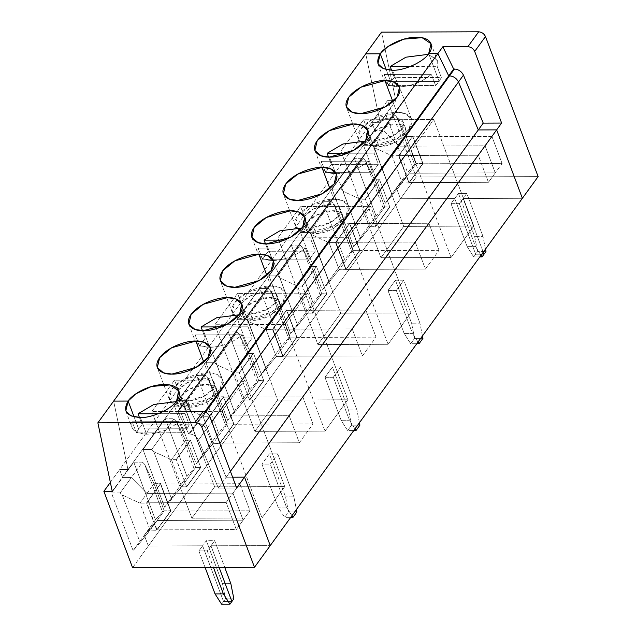 <?xml version="1.0" encoding="UTF-8"?>
<svg xmlns="http://www.w3.org/2000/svg" width="636" height="636" viewBox="0 0 636 636"><rect width="100%" height="100%" fill="white"/><g stroke="black" fill="none" stroke-linecap="round" stroke-linejoin="round"><path stroke-width="0.48" stroke-dasharray="3.18 2.39" d="M140.357 417.502L146.638 434.213L137.169 432.544L132.01 427.519L132.24 421.763L136.43 432.901L138.608 428.918L134.085 416.874L138.608 428.918L136.43 432.901L183.422 432.742L179.241 421.604C169.892 429.411 159.024 433.617 146.638 434.213L140.357 417.502M218.299 488.043L198.512 440.08C196.588 436.36 193.59 434.324 189.528 433.959L188.725 433.967L177.897 411.691L188.725 433.967L189.528 433.959C193.59 434.324 196.588 436.36 198.512 440.08L218.299 488.043L226.154 477.215L206.366 429.26L198.512 440.08L206.366 429.26C204.442 425.54 201.445 423.497 197.383 423.139L189.528 433.959L197.383 423.139L196.588 423.139L188.725 433.967L196.588 423.139L190.999 411.651L196.588 423.139L197.383 423.139C201.445 423.497 204.442 425.54 206.366 429.26L226.154 477.215L218.299 488.043L236.664 487.979L218.299 488.043M198.893 550.943L207.241 550.911L210.961 545.783L270.244 545.585L210.961 545.783L207.241 550.911L213.45 567.431L207.241 550.911L198.893 550.943L202.614 545.815L198.893 550.943L205.102 567.455L198.893 550.943M132.582 567.702L148.339 545.998L202.614 545.815L223.546 601.513L221.598 604.2L223.546 601.513L231.901 601.489L223.546 601.513L202.614 545.815L148.339 545.998L132.582 567.702M219.094 567.407L210.961 545.783L219.094 567.407L210.961 545.783L214.682 540.664L206.334 540.687L202.614 545.815L148.339 545.998L144.293 535.226L148.339 545.998L400.465 198.718L454.74 198.535L475.672 254.233L484.02 254.209L475.672 254.233L477.62 251.554L485.976 251.522L477.62 251.554L475.672 254.233L454.74 198.535L458.461 193.408L474.607 236.377L477.62 251.554L474.607 236.377L458.461 193.408L466.808 193.384L463.088 198.512L483.257 252.174L463.088 198.512L522.371 198.305L463.088 198.512L466.808 193.384L482.963 236.346L466.808 193.384L458.461 193.408L454.74 198.535L400.465 198.718L416.222 177.015L538.128 176.601L416.222 177.015L400.465 198.718L396.411 187.946L400.465 198.718L454.74 198.535L451.019 203.663L459.367 203.631L463.088 198.512L522.371 198.305L463.088 198.512L459.367 203.631L475.513 246.601L467.166 246.633L473.725 256.92L479.83 256.896L473.725 256.92L467.166 246.633L451.019 203.663L454.74 198.535L475.672 254.233L473.725 256.92L475.672 254.233L484.02 254.209L475.672 254.233L454.74 198.535L400.465 198.718L148.339 545.998L202.614 545.815L223.546 601.513L231.901 601.489L223.546 601.513L225.502 598.834L233.849 598.802L225.502 598.834L223.546 601.513L202.614 545.815L206.334 540.687L222.489 583.657L225.502 598.834L222.489 583.657L206.334 540.687L214.682 540.664L224.731 567.392L214.682 540.664L210.961 545.783L270.244 545.585L210.961 545.783L219.094 567.407M110.354 482.382L119.624 469.614L122.621 477.572L111.451 492.948L133.123 550.609L144.293 535.226L133.123 550.609L140.135 542.564L157.14 520.479L144.293 535.226L157.14 520.479L150.104 530.162L156.623 530.138L163.651 520.455L157.14 520.479L163.651 520.455L156.679 530.297L163.881 520.614L156.846 530.297L146.558 502.925L153.586 493.242L146.829 502.798L156.997 529.852L163.818 520.455L156.997 529.852L236.314 529.581L226.146 502.527L232.975 493.131L243.143 520.184L236.314 529.581L243.143 520.184L163.818 520.455L243.143 520.184L232.975 493.131L226.146 502.527L146.829 502.798L153.65 493.401L232.975 493.131L153.586 493.242L146.558 502.925L156.846 530.297L150.104 530.162L139.936 503.108L146.972 493.425L153.483 493.401L146.455 503.084L139.936 503.108L146.455 503.084L153.586 493.242L146.972 493.425L139.936 503.108L150.104 530.162L140.135 542.564L122.271 495.047L139.936 503.108L122.271 495.047L120.18 492.924L131.35 477.541L146.972 493.425L131.35 477.541L120.18 492.924L111.451 492.948L122.621 477.572L131.35 477.541L122.621 477.572L119.624 469.614L110.354 482.382M112.222 491.286L127.979 469.583L119.624 469.614L127.979 469.583L112.222 491.286M113.629 401.117L127.979 469.583L113.629 401.117L127.979 469.583L119.624 469.614L122.621 477.572L131.35 477.541L146.972 493.425L232.975 493.131L243.143 520.184L157.14 520.479L144.293 535.226L148.339 545.998L144.293 535.226L155.454 519.843L133.783 462.189L122.621 477.572L119.624 469.614L371.75 122.335L374.739 130.293L383.468 130.261L399.098 146.145L485.093 145.851L495.269 172.905L409.266 173.199L396.411 187.946L409.266 173.199L415.777 173.175L422.805 163.492L416.294 163.508L409.266 173.199L416.294 163.508L414.593 164.517L407.581 172.563L396.411 187.946L407.581 172.563L385.909 114.909L394.638 114.878L383.468 130.261L374.739 130.293L385.909 114.909L374.739 130.293L371.75 122.335L387.507 100.631L416.222 177.015L387.507 100.631L395.862 100.599L381.513 32.134L395.862 100.599L380.105 122.303L371.75 122.335L380.105 122.303L365.756 53.837L380.105 122.303L395.862 100.599L387.507 100.631L371.75 122.335L374.739 130.293L363.577 145.668L385.249 203.329L396.411 187.946L400.465 198.718L396.411 187.946L385.249 203.329L402.23 182.882L409.266 173.199L396.411 187.946L409.266 173.199L392.253 195.284L374.397 147.767L392.062 155.828L402.23 182.882L408.741 182.858L423.035 163.651L416 173.334L422.765 163.77L412.597 136.716L405.545 145.962L412.748 136.279L405.712 145.962L412.748 136.279L423.035 163.651L412.748 136.279L405.609 146.121L399.098 146.145L383.468 130.261L394.638 114.878L396.729 117.008L406.126 136.454L399.098 146.145L406.126 136.454L396.729 117.008L394.638 114.878L385.909 114.909L407.581 172.563L414.593 164.517L396.729 117.008L414.593 164.517L416.294 163.508L406.126 136.454L412.637 136.438L405.609 146.121L412.581 136.279L406.126 136.454L416.294 163.508L422.868 163.651L415.777 173.175L409.266 173.199L415.777 173.175L408.805 183.017L423.035 163.651L408.972 183.017L416 173.334L408.972 183.017L402.23 182.882L392.062 155.828L399.098 146.145L405.609 146.121L398.573 155.804L392.062 155.828L398.685 155.645L408.972 183.017L398.518 155.645L412.597 136.716L422.765 163.77L415.944 173.175L495.269 172.905L485.093 145.851L491.922 136.446L502.09 163.508L495.269 172.905L502.09 163.508L422.765 163.77L502.09 163.508L491.922 136.446L412.597 136.716L491.922 136.446L485.093 145.851L405.776 146.121L398.947 155.518L409.115 182.572L415.944 173.175L409.115 182.572L488.44 182.301L495.269 172.905L415.944 173.175L495.269 172.905L488.44 182.301L409.115 182.572L398.947 155.518L405.776 146.121L485.093 145.851L478.272 155.248L398.947 155.518L478.272 155.248L488.44 182.301L478.272 155.248L485.093 145.851L495.269 172.905L485.093 145.851L399.098 146.145L392.062 155.828L374.397 147.767L392.253 195.284L385.249 203.329L363.577 145.668L374.739 130.293L383.468 130.261L372.306 145.644L363.577 145.668L372.306 145.644L374.397 147.767L372.306 145.644L383.468 130.261L399.098 146.145L383.468 130.261L374.739 130.293L371.75 122.335L119.624 469.614L127.979 469.583L380.105 122.303L371.75 122.335L380.105 122.303L127.979 469.583L113.629 401.117M176.57 400.903L187.04 428.751L183.422 432.742L187.04 428.751L138.608 428.918L187.04 428.751L176.57 400.903L187.04 428.751L138.608 428.918L134.085 416.874L138.608 428.918L142.218 424.928L139.427 417.494L142.218 424.928L138.608 428.918L187.04 428.751L176.57 400.903M136.43 432.901L132.24 421.763L179.241 421.604L183.422 432.742L136.43 432.901M146.638 434.213C159.024 433.617 169.892 429.411 179.241 421.604L132.24 421.763C130.261 429.546 135.063 433.696 146.638 434.213M232.617 477.199L226.154 477.215L232.617 477.199L226.154 477.215L206.366 429.26C204.442 425.54 201.445 423.497 197.383 423.139L196.588 423.139L190.999 411.651L196.588 423.139L204.752 411.89L196.588 423.139L197.383 423.139L205.388 412.112L197.383 423.139C201.445 423.497 204.442 425.54 206.366 429.26L211.788 421.795L206.366 429.26L226.154 477.215L230.415 471.348L226.154 477.215L232.617 477.199M156.997 529.852L146.829 502.798L226.146 502.527L236.314 529.581L156.997 529.852M140.135 542.564L133.123 550.609L111.451 492.948L120.18 492.924L122.271 495.047L140.135 542.564M485.491 249.105L482.963 236.346L474.607 236.377L482.963 236.346L485.491 249.105M428.696 53.623L439.158 81.472L390.735 81.639L386.203 69.594L390.735 81.639L394.344 77.648L391.553 70.214L394.344 77.648L441.344 77.489L439.158 81.472L428.696 53.623L439.158 81.472L441.344 77.489L437.155 66.343L441.344 77.489L394.344 77.648L390.735 81.639L439.158 81.472L435.549 85.463L431.359 74.325C422.018 82.131 411.15 86.337 398.764 86.933L389.288 85.264L384.136 80.239L384.367 74.484L388.556 85.622L390.735 81.639L386.203 69.594L390.735 81.639L388.556 85.622L435.549 85.463L439.158 81.472L390.735 81.639L439.158 81.472L428.696 53.623M428.147 54.346L437.322 60.428L437.155 66.343L436.845 59.41L428.147 54.346M410.53 66.438L437.155 66.343L410.53 66.438M392.484 70.222L398.764 86.933L392.484 70.222M286.423 507.059L278.075 507.091L284.634 517.378L290.739 517.362L284.634 517.378L278.075 507.091L261.921 464.121L269.37 453.865L285.516 496.835L288.529 512.012L284.634 517.378L288.529 512.012L296.877 511.98L288.529 512.012L285.516 496.835L269.37 453.865L261.921 464.121L270.268 464.097L286.423 507.059L291.932 515.709L286.423 507.059L270.268 464.097L277.717 453.842L270.268 464.097L261.921 464.121L278.075 507.091L286.423 507.059M296.4 509.563L293.864 496.811L277.717 453.842L269.37 453.865L277.717 453.842L293.864 496.811L285.516 496.835L293.864 496.811L296.4 509.563M214.61 486.842L191.857 518.181L262 517.942L284.745 486.604L214.61 486.842L174.534 380.217L244.669 379.978L221.924 411.317L151.781 411.556L174.534 380.217L151.781 411.556L191.857 518.181L214.61 486.842L284.745 486.604L262 517.942L191.857 518.181L151.781 411.556L221.924 411.317L262 517.942L221.924 411.317L244.669 379.978L284.745 486.604L244.669 379.978L174.534 380.217L214.61 486.842M340.745 367.02L332.397 367.052L324.956 377.307L333.304 377.275L340.745 367.02L333.304 377.275L349.45 420.245L341.103 420.269L347.661 430.564L353.767 430.54L347.661 430.564L341.103 420.269L324.956 377.307L332.397 367.052L348.552 410.013L351.557 425.19L347.661 430.564L351.557 425.19L359.912 425.166L351.557 425.19L348.552 410.013L332.397 367.052L340.745 367.02L356.899 409.989L340.745 367.02M277.638 400.028L254.893 431.359L325.028 431.121L347.781 399.79L277.638 400.028L237.562 293.403L307.697 293.164L284.952 324.495L214.817 324.734L237.562 293.403L214.817 324.734L254.893 431.359L277.638 400.028L347.781 399.79L325.028 431.121L254.893 431.359L214.817 324.734L284.952 324.495L325.028 431.121L284.952 324.495L307.697 293.164L347.781 399.79L307.697 293.164L237.562 293.403L277.638 400.028M403.781 280.198L395.425 280.23L387.984 290.485L396.331 290.453L403.781 280.198L396.331 290.453L412.486 333.423L404.138 333.455L410.697 343.742L416.803 343.718L410.697 343.742L404.138 333.455L387.984 290.485L395.425 280.23L411.579 323.199L414.593 338.368L410.697 343.742L414.593 338.368L422.94 338.344L414.593 338.368L411.579 323.199L395.425 280.23L403.781 280.198L419.927 323.168L403.781 280.198M340.673 313.206L317.921 344.537L388.063 344.299L410.808 312.968L340.673 313.206L300.59 206.581L370.732 206.342L347.987 237.673L277.845 237.912L300.59 206.581L277.845 237.912L317.921 344.537L340.673 313.206L410.808 312.968L388.063 344.299L317.921 344.537L277.845 237.912L347.987 237.673L388.063 344.299L347.987 237.673L370.732 206.342L410.808 312.968L370.732 206.342L300.59 206.581L340.673 313.206M403.701 226.384L380.956 257.715L451.091 257.477L473.836 226.146L403.701 226.384L363.625 119.759L433.76 119.52L411.015 150.851L340.88 151.09L363.625 119.759L340.88 151.09L380.956 257.715L403.701 226.384L473.836 226.146L451.091 257.477L380.956 257.715L340.88 151.09L411.015 150.851L451.091 257.477L411.015 150.851L433.76 119.52L473.836 226.146L433.76 119.52L363.625 119.759L403.701 226.384M230.836 583.625L222.489 583.657L230.836 583.625M174.479 406.134L196.158 463.787L218.49 433.029L196.818 375.367L174.479 406.134L196.818 375.367L205.547 375.335L183.208 406.102L174.479 406.134L183.208 406.102L185.307 408.233L202.971 416.286L213.14 443.34L227.203 423.974L225.494 424.975L218.49 433.029L196.158 463.787L213.14 443.34L203.162 455.742L185.307 408.233L203.162 455.742L196.158 463.787L174.479 406.134M142.965 449.541L164.637 507.194L186.976 476.436L165.304 418.774L142.965 449.541L151.694 449.509L174.026 418.75L176.124 420.873L185.513 440.327L195.681 467.38L200.586 467.524L186.69 486.89L176.403 459.518L190.466 440.152L200.753 467.524L186.69 486.89L200.753 467.524L190.466 440.152L185.513 440.327L190.466 440.152L176.236 459.518L190.299 440.152L176.236 459.518L186.69 486.89L181.626 486.747L171.458 459.693L176.299 459.677L190.363 440.311L176.299 459.677L171.458 459.693L185.513 440.327L171.458 459.693L153.785 451.64L151.694 449.509L153.785 451.64L171.458 459.693L181.626 486.747L195.681 467.38L193.98 468.39L186.976 476.436L164.637 507.194L181.626 486.747L171.648 499.149L153.785 451.64L171.648 499.149L164.637 507.194L142.965 449.541L165.304 418.774L186.976 476.436L193.98 468.39L176.124 420.873L174.026 418.75L165.304 418.774L174.026 418.75L151.694 449.509L142.965 449.541M237.514 319.312L259.186 376.965L281.517 346.207L259.846 288.545L237.514 319.312L259.846 288.545L268.575 288.521L246.243 319.28L237.514 319.312L246.243 319.28L248.334 321.411L265.999 329.464L276.167 356.518L290.231 337.152L288.529 338.161L281.517 346.207L259.186 376.965L276.167 356.518L266.19 368.92L248.334 321.411L266.19 368.92L259.186 376.965L237.514 319.312M206 362.719L227.672 420.38L250.004 389.614L228.332 331.96L206 362.719L214.73 362.695L237.061 331.928L239.152 334.059L248.549 353.505L258.717 380.559L263.622 380.702L249.558 400.076L239.438 372.696L253.494 353.33L263.789 380.702L249.725 400.076L263.789 380.702L253.494 353.33L248.549 353.505L253.494 353.33L239.271 372.704L253.327 353.33L239.271 372.704L249.725 400.076L244.653 399.933L234.485 372.879L239.327 372.863L253.39 353.489L239.327 372.863L234.485 372.879L248.549 353.505L234.485 372.879L216.82 364.818L214.73 362.695L216.82 364.818L234.485 372.879L244.653 399.933L258.717 380.559L257.016 381.568L250.004 389.614L227.672 420.38L244.653 399.933L234.676 412.335L216.82 364.818L234.676 412.335L227.672 420.38L206 362.719L228.332 331.96L250.004 389.614L257.016 381.568L239.152 334.059L237.061 331.928L228.332 331.96L237.061 331.928L214.73 362.695L206 362.719M300.542 232.49L322.214 290.151L344.553 259.385L322.881 201.731L300.542 232.49L322.881 201.731L331.61 201.699L309.271 232.458L300.542 232.49L309.271 232.458L311.37 234.589L329.035 242.65L339.203 269.704L353.266 250.33L351.557 251.339L344.553 259.385L322.214 290.151L339.203 269.704L329.225 282.106L311.37 234.589L329.225 282.106L322.214 290.151L300.542 232.49M269.028 275.905L290.7 333.558L313.031 302.792L291.36 245.138L269.028 275.905L277.757 275.873L300.089 245.106L302.187 247.237L311.576 266.691L321.744 293.745L326.65 293.88L312.753 313.254L302.466 285.882L316.529 266.508L326.817 293.88L312.753 313.254L326.817 293.88L316.529 266.508L311.576 266.691L316.529 266.508L302.299 285.882L316.362 266.508L302.299 285.882L312.753 313.254L307.689 313.111L297.513 286.057L302.362 286.041L316.418 266.667L302.362 286.041L297.513 286.057L311.576 266.691L297.513 286.057L279.848 277.996L277.757 275.873L279.848 277.996L297.513 286.057L307.689 313.111L321.744 293.745L320.043 294.746L313.031 302.792L290.7 333.558L307.689 313.111L297.712 325.513L279.848 277.996L297.712 325.513L290.7 333.558L269.028 275.905L291.36 245.138L313.031 302.792L320.043 294.746L302.187 247.237L300.089 245.106L291.36 245.138L300.089 245.106L277.757 275.873L269.028 275.905M332.064 189.083L353.735 246.736L376.067 215.978L354.395 158.316L332.064 189.083L340.785 189.051L363.124 158.292L365.215 160.415L374.612 179.869L384.78 206.923L389.677 207.066L375.789 226.432L365.501 199.06L379.557 179.694L389.844 207.066L375.789 226.432L389.844 207.066L379.557 179.694L374.612 179.869L379.557 179.694L365.334 199.06L379.39 179.694L365.334 199.06L375.789 226.432L370.716 226.289L360.548 199.235L365.39 199.219L379.454 179.853L365.39 199.219L360.548 199.235L374.612 179.869L360.548 199.235L342.884 191.182L340.785 189.051L342.884 191.182L360.548 199.235L370.716 226.289L384.78 206.923L383.071 207.932L376.067 215.978L353.735 246.736L370.716 226.289L360.739 238.691L342.884 191.182L360.739 238.691L353.735 246.736L332.064 189.083L354.395 158.316L376.067 215.978L383.071 207.932L365.215 160.415L363.124 158.292L354.395 158.316L363.124 158.292L340.785 189.051L332.064 189.083M227.203 423.974L213.14 443.34L219.651 443.316L233.714 423.95L227.203 423.974L233.714 423.95L219.714 443.475L233.77 424.109L219.881 443.475L233.937 424.109L219.881 443.475L213.14 443.34L202.971 416.286L217.035 396.92L223.546 396.896L209.483 416.262L202.971 416.286L209.586 416.103L219.881 443.475L209.419 416.103L223.649 396.737L209.586 416.103L223.649 396.737L233.937 424.109L223.649 396.737L217.035 396.92L202.971 416.286L185.307 408.233L183.208 406.102L205.547 375.335L207.638 377.466L217.035 396.92L227.203 423.974L217.035 396.92L207.638 377.466L225.494 424.975L227.203 423.974M220.024 443.03L233.674 424.236L223.506 397.182L209.856 415.976L220.024 443.03L299.349 442.759L312.999 423.966L233.674 424.236L220.024 443.03L209.856 415.976L223.506 397.182L302.831 396.912L289.181 415.706L209.856 415.976L289.181 415.706L299.349 442.759L220.024 443.03M289.181 415.706L302.831 396.912L312.999 423.966L299.349 442.759L289.181 415.706M170.679 510.772L163.714 520.614L170.679 510.772L164.168 510.788L157.14 520.479L163.651 520.455L170.679 510.772L163.881 520.614L170.909 510.931L163.881 520.614L170.639 511.05L160.471 483.996L153.586 493.242L160.622 483.551L170.909 510.931L160.622 483.551L153.999 483.734L164.168 510.788L162.466 511.797L155.454 519.843L144.293 535.226L157.14 520.479L164.168 510.788L170.679 510.772M239.796 483.726L249.964 510.78L243.143 520.184L232.975 493.131L239.796 483.726L232.975 493.131L153.65 493.401L160.471 483.996L239.796 483.726L160.471 483.996L170.639 511.05L163.818 520.455L243.143 520.184L249.964 510.78L170.639 511.05L249.964 510.78L239.796 483.726M146.972 493.425L153.999 483.734L160.511 483.718L153.483 493.401L146.972 493.425L131.35 477.541L142.512 462.157L144.603 464.288L153.999 483.734L146.972 493.425M144.603 464.288L162.466 511.797L164.168 510.788L153.999 483.734L144.603 464.288L142.512 462.157L133.783 462.189L155.454 519.843L162.466 511.797L144.603 464.288M131.35 477.541L122.621 477.572L133.783 462.189L142.512 462.157L131.35 477.541M160.511 483.718L153.483 493.401L160.511 483.718M153.586 493.242L160.622 483.551L153.586 493.242M365.756 53.837L380.105 122.303L365.756 53.837M203.393 330.68L209.673 347.391L200.3 345.769L195.101 340.856L195.276 334.941L199.458 346.079L205.253 338.106L202.455 330.672L205.253 338.106L199.458 346.079L246.458 345.92L242.268 334.782C232.927 342.589 222.059 346.795 209.673 347.391L203.393 330.68M239.056 314.804L248.231 320.886L248.056 326.809L252.246 337.947L246.458 345.92L252.246 337.947L205.253 338.106L252.246 337.947L248.056 326.809L221.439 326.896L248.056 326.809L247.754 319.876L239.056 314.804M199.458 346.079L195.276 334.941L242.268 334.782L246.458 345.92L199.458 346.079M209.673 347.391C222.059 346.795 232.927 342.589 242.268 334.782L195.276 334.941C193.296 342.725 198.09 346.882 209.673 347.391M176.021 401.626L185.203 407.708L185.028 413.623L189.218 424.768L187.04 428.751L189.218 424.768L142.218 424.928L189.218 424.768L185.028 413.623L158.412 413.718L185.028 413.623L184.726 406.69L176.021 401.626M207.829 372.879L216.216 374.119L222.401 379.414L220.056 389.312L208.012 399.241L183.836 405.919L175.449 404.687L169.271 399.384L171.617 389.494L183.653 379.557L207.829 372.879L203.774 362.107L207.829 372.879C201.23 372.243 180.831 377.251 171.617 389.486C163.07 401.714 176.275 406.611 183.836 405.919C190.442 406.563 210.842 401.547 220.048 389.319C228.594 377.092 215.389 372.195 207.829 372.879M187.564 400.791C182.341 401.268 173.238 397.89 179.137 389.455C185.481 381.028 199.553 377.569 204.108 378.007C209.324 377.53 218.426 380.908 212.535 389.343C206.183 397.778 192.112 401.237 187.564 400.791L204.236 396.188L212.535 389.343L214.157 382.514L204.108 378.007L187.429 382.61L179.129 389.463L177.516 396.284L187.564 400.791L189.957 407.159L179.909 402.652L181.522 395.831L189.822 388.978L206.501 384.375L216.55 388.882L214.928 395.703L206.628 402.556L189.957 407.159L187.564 400.791M189.957 407.159C194.505 407.604 208.576 404.146 214.928 395.711C220.819 387.276 211.716 383.898 206.501 384.375C201.946 383.929 187.874 387.388 181.53 395.823C175.631 404.257 184.734 407.636 189.957 407.159M195.681 467.38L181.626 486.747L186.467 486.731L200.531 467.365L195.681 467.38L185.513 440.327L176.124 420.873L193.98 468.39L195.681 467.38M200.531 467.365L186.523 486.89L200.531 467.365M354.968 428.895L349.45 420.245L354.968 428.895M359.427 422.741L356.899 409.989L348.552 410.013L356.899 409.989L359.427 422.741M290.231 337.152L276.167 356.518L282.686 356.502L296.742 337.128L290.231 337.152L296.742 337.128L282.742 356.661L296.805 337.287L282.909 356.653L296.972 337.287L282.909 356.653L276.167 356.518L265.999 329.464L280.063 310.098L286.574 310.074L272.51 329.44L265.999 329.464L272.621 329.281L282.909 356.653L272.454 329.281L286.685 309.915L272.621 329.281L286.685 309.915L296.972 337.287L286.685 309.915L280.063 310.098L265.999 329.464L248.334 321.411L246.243 319.28L268.575 288.521L270.666 290.644L280.063 310.098L290.231 337.152L280.063 310.098L270.666 290.644L288.529 338.161L290.231 337.152M283.06 356.216L296.702 337.414L286.534 310.36L272.884 329.162L283.06 356.216L362.377 355.945L376.027 337.144L296.702 337.414L283.06 356.216L272.884 329.162L286.534 310.36L365.859 310.09L352.209 328.892L272.884 329.162L352.209 328.892L362.377 355.945L283.06 356.216M352.209 328.892L365.859 310.09L376.027 337.144L362.377 355.945L352.209 328.892M223.506 397.182L233.674 424.236L312.999 423.966L302.831 396.912L223.506 397.182M205.547 375.335L196.818 375.367L218.49 433.029L225.494 424.975L207.638 377.466L205.547 375.335M266.42 243.866L272.701 260.577L263.328 258.947L258.129 254.042L258.303 248.12L262.493 259.257L268.281 251.284L265.49 243.858L268.281 251.284L262.493 259.257L309.486 259.098L305.304 247.96C295.955 255.775 285.087 259.981 272.701 260.577L266.42 243.866M302.084 227.982L311.266 234.064L311.091 239.987L315.281 251.125L309.486 259.098L315.281 251.125L268.281 251.284L315.281 251.125L311.091 239.987L284.475 240.074L311.091 239.987L310.789 233.054L302.084 227.982M262.493 259.257L258.303 248.12L305.304 247.96L309.486 259.098L262.493 259.257M272.701 260.577C285.087 259.981 295.955 255.775 305.304 247.96L258.303 248.12C256.324 255.91 261.126 260.06 272.701 260.577M270.856 286.057L279.244 287.297L285.429 292.6L283.084 302.49L271.047 312.427L246.871 319.105L238.484 317.865L232.299 312.57L234.644 302.672L246.681 292.735L270.856 286.057L266.81 275.285L270.856 286.057C264.258 285.421 243.858 290.437 234.652 302.664C226.106 314.892 239.303 319.789 246.871 319.105C253.47 319.741 273.87 314.725 283.076 302.498C291.63 290.27 278.425 285.373 270.856 286.057M250.592 313.977C245.377 314.446 236.274 311.068 242.165 302.641C248.517 294.206 262.581 290.747 267.136 291.185C272.351 290.716 281.462 294.094 275.563 302.521C269.211 310.956 255.147 314.415 250.592 313.977L267.263 309.366L275.571 302.521L277.185 295.692L267.136 291.185L250.465 295.796L242.165 302.641L240.543 309.47L250.592 313.977L252.985 320.337L242.936 315.83L244.558 309.009L252.858 302.156L269.529 297.553L279.578 302.06L277.964 308.881L269.656 315.734L252.985 320.337L250.592 313.977M252.985 320.337C257.54 320.783 271.604 317.324 277.956 308.889C283.855 300.454 274.744 297.076 269.529 297.553C264.974 297.115 250.91 300.574 244.558 309.001C238.667 317.436 247.77 320.814 252.985 320.337M258.717 380.559L244.653 399.933L249.495 399.917L263.558 380.543L258.717 380.559L248.549 353.505L239.152 334.059L257.016 381.568L258.717 380.559M263.558 380.543L249.558 400.076L263.558 380.543M333.304 377.275L324.956 377.307L341.103 420.269L349.45 420.245L333.304 377.275M417.995 342.073L412.486 333.423L417.995 342.073M422.463 335.919L419.927 323.168L411.579 323.199L419.927 323.168L422.463 335.919M353.266 250.33L339.203 269.704L345.714 269.68L359.777 250.306L353.266 250.33L359.777 250.306L345.777 269.839L359.833 250.465L345.944 269.839L360 250.465L345.944 269.839L339.203 269.704L329.035 242.65L343.09 223.276L349.609 223.252L335.546 242.626L329.035 242.65L335.649 242.467L345.944 269.839L335.482 242.467L349.713 223.093L335.649 242.467L349.713 223.093L360 250.465L349.713 223.093L343.09 223.276L329.035 242.65L311.37 234.589L309.271 232.458L331.61 201.699L333.701 203.83L343.09 223.276L353.266 250.33L343.09 223.276L333.701 203.83L351.557 251.339L353.266 250.33M346.087 269.394L359.738 250.592L349.569 223.538L335.919 242.34L346.087 269.394L425.412 269.123L439.063 250.322L359.738 250.592L346.087 269.394L335.919 242.34L349.569 223.538L428.887 223.268L415.244 242.07L335.919 242.34L415.244 242.07L425.412 269.123L346.087 269.394M415.244 242.07L428.887 223.268L439.063 250.322L425.412 269.123L415.244 242.07M286.534 310.36L296.702 337.414L376.027 337.144L365.859 310.09L286.534 310.36M268.575 288.521L259.846 288.545L281.517 346.207L288.529 338.161L270.666 290.644L268.575 288.521M329.456 157.044L335.736 173.755L326.363 172.133L321.164 167.22L321.339 161.298L325.521 172.443L331.316 164.462L328.518 157.036L331.316 164.462L325.521 172.443L372.521 172.284L368.331 161.139C358.99 168.953 348.123 173.159 335.736 173.755L329.456 157.044M365.112 141.16L374.294 147.25L374.119 153.165L378.309 164.303L372.521 172.284L378.309 164.303L331.316 164.462L378.309 164.303L374.119 153.165L347.502 153.252L374.119 153.165L373.817 146.232L365.112 141.16M325.521 172.443L321.339 161.298L368.331 161.139L372.521 172.284L325.521 172.443M335.736 173.755C348.123 173.159 358.99 168.953 368.331 161.139L321.339 161.298C319.359 169.089 324.153 173.238 335.736 173.755M333.892 199.243L342.279 200.475L348.464 205.778L346.119 215.676L334.075 225.605L309.899 232.283L301.512 231.043L295.327 225.748L297.68 215.85L309.716 205.921L333.892 199.243L329.838 188.463L333.892 199.243C327.286 198.599 306.886 203.615 297.68 215.843C289.134 228.07 302.339 232.967 309.899 232.283C316.505 232.919 336.905 227.911 346.111 215.676C354.657 203.448 341.453 198.551 333.892 199.243M313.627 227.155C308.404 227.632 299.302 224.254 305.193 215.819C311.545 207.384 325.616 203.925 330.163 204.371C335.387 203.894 344.489 207.272 338.598 215.707C332.246 224.142 318.175 227.601 313.627 227.155L330.299 222.552L338.598 215.699L340.22 208.878L330.163 204.371L313.492 208.974L305.193 215.827L303.579 222.648L313.627 227.155L316.02 233.523L305.964 229.016L307.586 222.187L315.885 215.342L332.556 210.731L342.613 215.238L340.991 222.067L332.692 228.912L316.02 233.523L313.627 227.155M316.02 233.523C320.568 233.961 334.639 230.502 340.991 222.067C346.882 213.64 337.78 210.262 332.556 210.731C328.009 210.293 313.938 213.752 307.586 222.187C301.695 230.614 310.797 233.992 316.02 233.523M321.744 293.745L307.689 313.111L312.53 313.095L326.594 293.721L321.744 293.745L311.576 266.691L302.187 247.237L320.043 294.746L321.744 293.745M326.594 293.721L312.586 313.254L326.594 293.721M396.331 290.453L387.984 290.485L404.138 333.455L412.486 333.423L396.331 290.453M481.031 255.251L475.513 246.601L481.031 255.251M483.257 252.174L463.088 198.512L483.257 252.174M349.569 223.538L359.738 250.592L439.063 250.322L428.887 223.268L349.569 223.538M331.61 201.699L322.881 201.731L344.553 259.385L351.557 251.339L333.701 203.83L331.61 201.699M388.556 85.622L384.367 74.484L431.359 74.325L435.549 85.463L388.556 85.622M398.764 86.933C411.15 86.337 422.018 82.131 431.359 74.325L384.367 74.484C382.387 82.267 387.189 86.417 398.764 86.933M396.92 112.421L405.307 113.661L411.492 118.956L409.147 128.854L397.11 138.783L372.935 145.461L364.547 144.221L358.362 138.926L360.707 129.029L372.744 119.099L396.92 112.421L392.873 101.641L396.92 112.421C390.321 111.785 369.921 116.793 360.715 129.021C352.169 141.248 365.366 146.153 372.935 145.461C379.533 146.105 399.933 141.089 409.139 128.862C417.685 116.634 404.488 111.729 396.92 112.421M376.655 140.333C371.44 140.81 362.329 137.432 368.228 128.997C374.58 120.562 388.644 117.104 393.199 117.549C398.414 117.072 407.525 120.45 401.626 128.885C395.274 137.32 381.21 140.779 376.655 140.333L393.326 135.73L401.626 128.877L403.248 122.056L393.199 117.549L376.528 122.152L368.22 129.005L366.606 135.826L376.655 140.333L379.048 146.701L368.999 142.194L370.613 135.373L378.921 128.52L395.592 123.917L405.641 128.424L404.019 135.245L395.719 142.098L379.048 146.701L376.655 140.333M379.048 146.701C383.603 147.139 397.667 143.688 404.019 135.253C409.91 126.818 400.807 123.44 395.592 123.917C391.037 123.471 376.973 126.93 370.621 135.365C364.722 143.8 373.833 147.178 379.048 146.701M384.78 206.923L370.716 226.289L375.558 226.273L389.622 206.907L384.78 206.923L374.612 179.869L365.215 160.415L383.071 207.932L384.78 206.923M389.622 206.907L375.622 226.432L389.622 206.907M459.367 203.631L451.019 203.663L467.166 246.633L475.513 246.601L459.367 203.631M125.793 410.967L132.073 427.678M431.041 43.717L437.322 60.428M377.911 63.687L384.192 80.398M241.95 304.175L248.231 320.886M188.82 324.145L195.101 340.856M178.923 390.997L185.203 407.708M222.401 379.414L210.436 347.59M169.271 399.384L157.307 367.56M179.909 402.652L177.516 396.284M216.55 388.882L214.157 382.514M304.986 217.361L311.266 234.064M251.848 237.331L258.129 254.042M285.429 292.6L273.464 260.768M232.299 312.57L220.334 280.738M242.936 315.83L240.543 309.47M279.578 302.06L277.185 295.692M368.013 130.539L374.294 147.25M314.884 150.509L321.164 167.22M348.464 205.778L336.5 173.946M295.327 225.748L283.37 193.916M305.964 229.016L303.579 222.648M342.613 215.238L340.22 208.878M411.492 118.956L399.527 87.132M358.362 138.926L346.397 107.102M368.999 142.194L366.606 135.826M405.641 128.424L403.248 122.056"/><path stroke-width="0.95" d="M128.138 401.062L125.793 410.967L131.103 415.928L140.357 417.502C126.524 416.5 122.446 411.023 128.138 401.062L113.629 401.117L97.872 422.821L112.222 491.286L103.867 491.318L132.582 567.702L254.487 567.288L270.244 545.585L244.526 477.151L236.664 487.979L209.753 416.365L236.664 487.979L244.526 477.151L232.617 477.199L244.526 477.151L270.244 545.585L254.487 567.288L201.851 427.249L209.753 416.365C208.346 413.487 206.08 411.905 202.948 411.611C206.08 411.905 208.346 413.487 209.753 416.365L201.851 427.249L254.487 567.288L132.582 567.702L103.867 491.318L110.354 482.382L103.867 491.318L112.222 491.286L97.872 422.821L113.629 401.117L128.138 401.062L134.085 416.874L128.138 401.062L113.629 401.117L365.756 53.837L380.264 53.79L365.756 53.837L381.513 32.134L113.629 401.117L128.138 401.062C130.674 396.236 146.264 384.748 164.35 384.462C182.111 384.629 181.053 396.061 176.57 400.903C171.72 409.067 151.805 418.202 140.357 417.502C151.805 418.202 171.72 409.067 176.57 400.903L185.752 400.871L176.57 400.903L185.752 400.871L177.897 411.691L202.948 411.611L195.045 422.487C198.178 422.781 200.451 424.371 201.851 427.249C200.451 424.371 198.178 422.781 195.045 422.487L97.872 422.821L195.045 422.487L202.948 411.611L177.897 411.691L185.752 400.871L190.999 411.651L185.752 400.871L176.57 400.903L178.923 390.997L169.931 384.947L151.535 386.45L135.842 393.819L128.138 401.062L134.085 416.874L128.138 401.062M221.598 604.2L215.04 593.913L205.102 567.455L215.04 593.913L223.395 593.881L229.954 604.168L231.901 601.489L219.094 567.407L231.901 601.489L229.954 604.168L221.598 604.2L229.954 604.168L223.395 593.881L213.45 567.431L223.395 593.881L215.04 593.913L221.598 604.2M485.976 251.522L485.491 249.105L485.976 251.522L484.02 254.209L485.976 251.522M483.257 252.174L484.02 254.209L483.257 252.174M522.371 198.305L496.652 129.879L478.28 129.935L458.492 81.98C456.568 78.26 453.571 76.217 449.509 75.859L448.706 75.859L437.878 53.591L428.696 53.623L431.041 43.717L422.058 37.667L403.661 39.17L387.968 46.539L380.264 53.79L386.203 69.594L380.264 53.79C382.8 48.956 398.39 37.468 416.477 37.182C434.229 37.349 433.172 48.789 428.696 53.623L437.878 53.591L442.839 46.754L467.889 46.667L478.685 31.8L381.513 32.134L478.685 31.8C481.818 32.094 484.091 33.676 485.491 36.554L474.695 51.429L501.613 123.042L496.652 129.879L522.371 198.305L538.128 176.601L270.244 545.585L244.526 477.151L232.617 477.199L244.526 477.151L501.613 123.042L474.695 51.429C473.295 48.551 471.03 46.961 467.889 46.667L442.839 46.754L437.878 53.591L448.706 75.859L453.675 69.022L442.839 46.754L453.675 69.022L454.47 69.022L449.509 75.859C453.571 76.217 456.568 78.26 458.492 81.98L463.453 75.143C461.529 71.423 458.532 69.38 454.47 69.022C458.532 69.38 461.529 71.423 463.453 75.143L483.241 123.106L501.613 123.042L483.241 123.106L478.28 129.935L496.652 129.879L478.28 129.935L483.241 123.106L463.453 75.143L458.492 81.98L478.28 129.935L458.492 81.98C456.568 78.26 453.571 76.217 449.509 75.859L454.47 69.022L453.675 69.022L448.706 75.859L449.509 75.859L448.706 75.859L437.878 53.591L428.696 53.623C423.838 61.795 403.932 70.922 392.484 70.222C378.643 69.221 374.572 63.743 380.264 53.79L377.911 63.687L383.222 68.648L392.484 70.222C403.932 70.922 423.838 61.795 428.696 53.623L437.878 53.591L185.752 400.871L437.878 53.591L448.706 75.859L204.752 411.89L448.706 75.859L449.509 75.859L205.388 412.112L449.509 75.859C453.571 76.217 456.568 78.26 458.492 81.98L211.788 421.795L458.492 81.98L478.28 129.935L230.415 471.348L478.28 129.935L496.652 129.879L244.526 477.151L270.244 545.585L522.371 198.305L496.652 129.879L522.371 198.305M391.553 70.214L390.154 66.502L405.943 57.2L428.147 54.346L405.943 57.2L390.154 66.502L410.53 66.438L390.154 66.502L391.553 70.214M538.128 176.601L485.491 36.554L538.128 176.601M485.491 36.554C484.091 33.676 481.818 32.094 478.685 31.8L467.889 46.667C471.03 46.961 473.295 48.551 474.695 51.429L485.491 36.554M386.203 69.594L380.264 53.79L365.756 53.837L380.264 53.79L386.203 69.594M290.739 517.362L292.981 517.354L291.932 515.709L292.981 517.354L296.877 511.98L296.4 509.563L296.877 511.98L292.981 517.354L290.739 517.362M231.901 601.489L219.094 567.407L231.901 601.489L233.849 598.802L231.901 601.489M190.999 411.651L185.752 400.871L190.999 411.651M224.731 567.392L230.836 583.625L224.731 567.392M233.849 598.802L230.836 583.625L233.849 598.802M203.393 330.68C195.824 331.372 182.627 326.475 191.174 314.248C200.38 302.013 220.779 297.004 227.378 297.64C234.946 296.956 248.143 301.854 239.597 314.081C230.391 326.308 209.991 331.324 203.393 330.68L227.569 324.002L239.605 314.073L241.95 304.175L235.765 298.88L227.378 297.64L203.202 304.318L191.166 314.256L188.82 324.145L195.006 329.448L203.393 330.68M195.864 341.055C203.433 340.363 216.63 345.261 208.083 357.488C198.877 369.723 178.478 374.731 171.879 374.095C164.311 374.779 151.106 369.882 159.652 357.655C168.866 345.428 189.266 340.411 195.864 341.055L171.688 347.733L159.652 357.663L157.307 367.56L163.492 372.855L171.879 374.095L196.055 367.417L208.091 357.48L210.436 347.59L204.251 342.287L195.864 341.055L203.774 362.107L195.864 341.055M266.42 243.866C258.86 244.55 245.655 239.653 254.201 227.426C263.407 215.199 283.807 210.182 290.413 210.826C297.974 210.134 311.179 215.032 302.633 227.259C293.427 239.494 273.027 244.502 266.42 243.866L290.596 237.188L302.633 227.251L304.986 217.361L298.801 212.058L290.413 210.826L266.238 217.496L254.193 227.434L251.848 237.331L258.033 242.626L266.42 243.866M258.892 254.233C266.46 253.541 279.665 258.447 271.119 270.674C261.905 282.901 241.505 287.917 234.907 287.273C227.338 287.965 214.141 283.06 222.687 270.833C231.894 258.606 252.293 253.589 258.892 254.233L234.716 260.911L222.68 270.841L220.334 280.738L226.519 286.033L234.907 287.273L259.083 280.595L271.119 270.666L273.464 260.768L267.279 255.473L258.892 254.233L266.81 275.285L258.892 254.233M329.456 157.044C321.888 157.736 308.683 152.831 317.237 140.604C326.443 128.377 346.843 123.36 353.441 124.004C361.01 123.312 374.207 128.218 365.66 140.445C356.454 152.672 336.054 157.68 329.456 157.044L353.632 150.366L365.668 140.437L368.013 130.539L361.828 125.244L353.441 124.004L329.265 130.682L317.229 140.612L314.884 150.509L321.069 155.804L329.456 157.044M321.927 167.411C329.488 166.727 342.693 171.625 334.146 183.852C324.94 196.079 304.541 201.095 297.934 200.451C290.374 201.143 277.169 196.246 285.715 184.019C294.929 171.784 315.329 166.775 321.927 167.411L297.751 174.089L285.715 184.027L283.37 193.916L289.555 199.219L297.934 200.451L322.11 193.773L334.154 183.844L336.5 173.946L330.315 168.651L321.927 167.411L329.838 188.463L321.927 167.411M384.955 80.589C392.523 79.905 405.728 84.803 397.174 97.03C387.968 109.257 367.568 114.273 360.97 113.637C353.401 114.321 340.204 109.424 348.751 97.197C357.957 84.97 378.356 79.953 384.955 80.589L360.779 87.267L348.743 97.205L346.397 107.102L352.583 112.397L360.97 113.637L385.146 106.959L397.182 97.022L399.527 87.132L393.342 81.829L384.955 80.589L392.873 101.641L384.955 80.589M202.455 330.672L201.063 326.968L216.852 317.658L239.056 314.804L216.852 317.658L201.063 326.968L202.455 330.672M139.427 417.494L138.036 413.782L153.825 404.48L176.021 401.626L153.825 404.48L138.036 413.782L139.427 417.494M158.412 413.718L138.036 413.782L158.412 413.718M353.767 430.54L356.009 430.532L354.968 428.895L356.009 430.532L359.912 425.166L359.427 422.741L359.912 425.166L356.009 430.532L353.767 430.54M265.49 243.858L264.091 240.146L279.888 230.844L302.084 227.982L279.888 230.844L264.091 240.146L265.49 243.858M221.439 326.896L201.063 326.968L221.439 326.896M416.803 343.718L419.045 343.71L417.995 342.073L419.045 343.71L422.94 338.344L422.463 335.919L422.94 338.344L419.045 343.71L416.803 343.718M328.518 157.036L327.127 153.324L342.915 144.022L365.112 141.16L342.915 144.022L327.127 153.324L328.518 157.036M284.475 240.074L264.091 240.146L284.475 240.074M479.83 256.896L482.072 256.896L481.031 255.251L482.072 256.896L484.02 254.209L482.072 256.896L479.83 256.896M347.502 153.252L327.127 153.324L347.502 153.252"/></g></svg>
